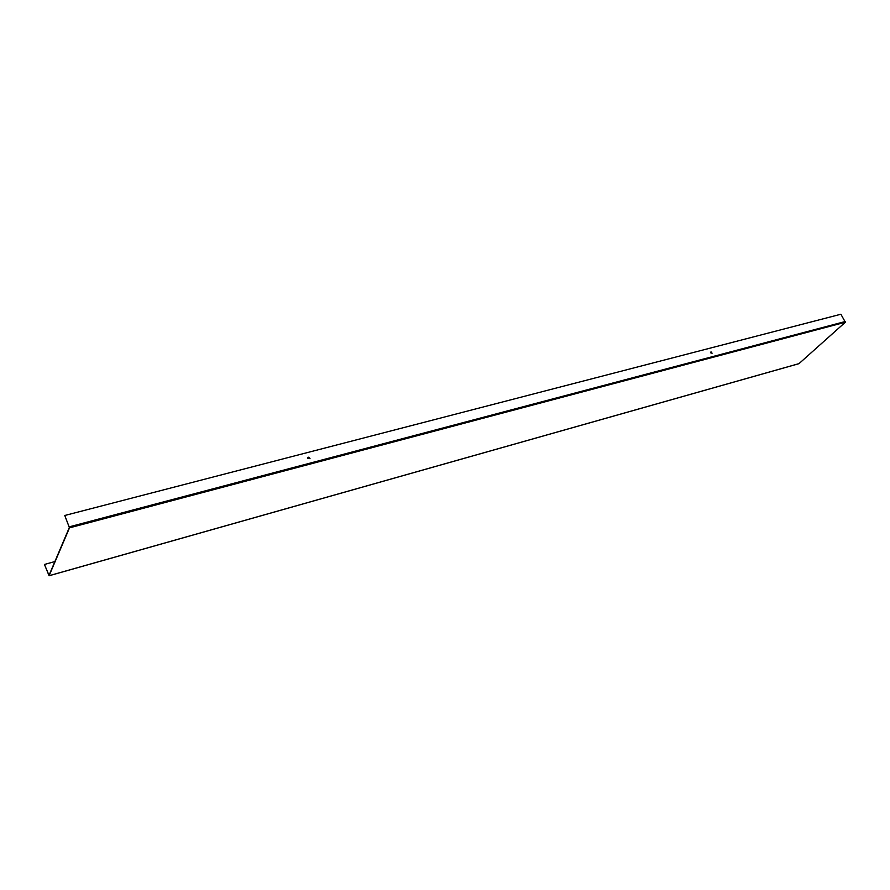 <?xml version="1.0" encoding="UTF-8"?>
<svg xmlns="http://www.w3.org/2000/svg" width="890" height="890" viewBox="0 0 890 890"><rect width="100%" height="100%" fill="white"/><g stroke="black" fill="none" stroke-linecap="round" stroke-linejoin="round"><path stroke-width="1.33" d="M307.862 458.406L310.009 458.65L308.697 457.182L307.862 458.406M710.676 352.829L712.111 353.219L711.088 351.906L710.676 352.829M64.77 515.488L69.353 527.503L49.017 575.363L44.5 564.583L49.084 575.752L69.498 527.848L64.77 515.488L840.883 314.237L845.355 322.213L799.02 363.621M307.851 457.683L308.585 457.349L309.943 458.739M710.609 352.162L712.022 353.286M44.567 564.427L54.88 561.568M49.139 575.697L799.265 363.554M69.498 527.848L845.355 322.213M69.364 526.813L845.4 321.479M49.084 575.752L799.142 363.621"/></g></svg>
